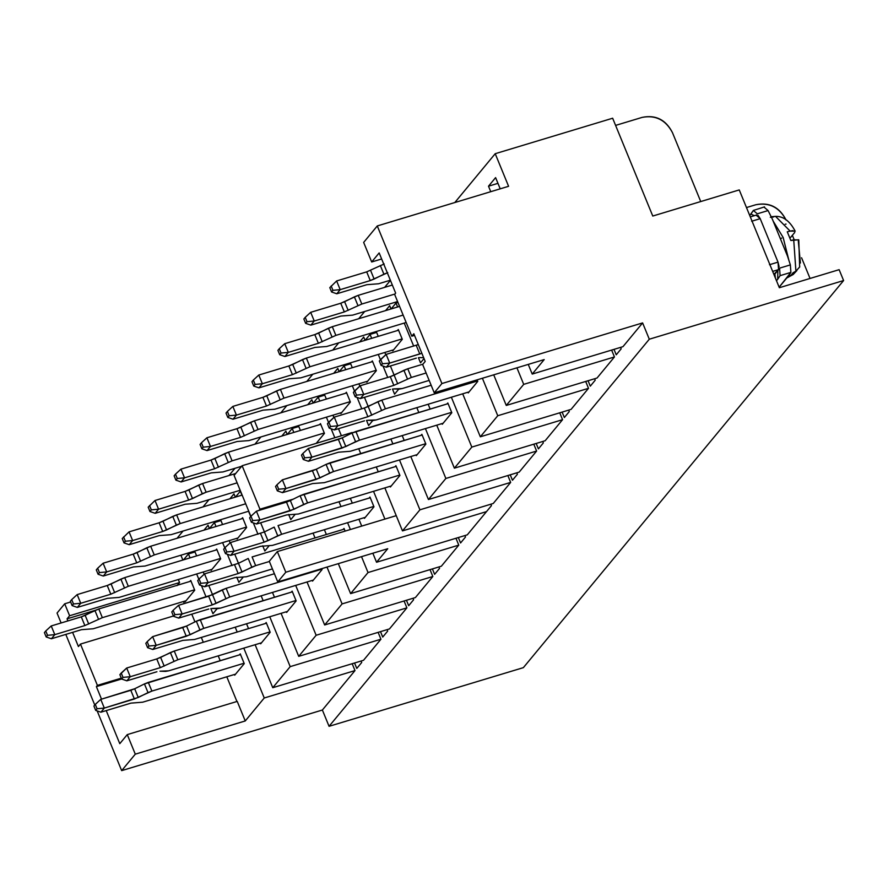 <?xml version="1.0" encoding="UTF-8"?>
<svg xmlns="http://www.w3.org/2000/svg" width="888" height="888" viewBox="0 0 888 888"><rect width="100%" height="100%" fill="white"/><g stroke="black" fill="none" stroke-linecap="round" stroke-linejoin="round"><path stroke-width="1.33" d="M787.268 231.801L790.831 240.493L787.268 231.801L790.142 231.102L775.535 216.372L790.142 231.102L787.268 231.801M793.195 274.492L790.375 276.035L793.095 272.738L790.375 276.035L793.195 274.492L796.836 270.618M791.874 274.725L787.501 277.1L791.874 274.725M796.669 270.729L793.095 272.738L795.914 271.195L793.717 239.793L790.831 240.493L798.701 239.771M788.855 260.195L783.149 237.473L773.171 221.123L783.149 237.473L788.866 260.273M790.609 237.429L794.749 232.434L790.609 237.429M770.34 217.271L773.67 216.961M792.929 230.636L790.142 231.102L795.193 231.191M786.058 224.098L785.203 224.231M775.524 216.372L771.184 216.739M798.312 241.125L800.41 263.003M798.789 239.971L793.717 239.793L795.914 271.195L799.766 266.844M781.729 238.062L780.374 238.706M776.489 280.73L777.677 279.287L777.866 270.452L777.677 279.287L776.489 280.73M754.356 215.673L750.937 214.086L749.75 215.529L753.357 210.445L750.937 214.086L754.356 215.673M753.357 210.445L757.286 213.819L768.076 210.567L772.305 219.014L787.49 256.044L772.305 219.014L768.076 210.567L757.286 213.819L753.357 210.445L764.524 206.882M788.855 275.469L779.142 287.201L790.886 272.394L780.097 275.646L777.677 279.287L780.097 275.646L779.575 268.154L790.353 264.902L787.49 256.044L790.353 264.902L779.575 268.154L780.097 275.646L790.886 272.394L788.855 275.469M790.886 272.394L790.353 264.902M768.076 210.567L764.135 207.193L768.076 210.567M497.957 183.339L488.511 186.191L490.753 191.686L488.511 186.191L497.957 183.339M495.604 177.611L488.511 186.191L495.604 177.611L500.21 188.833L495.604 177.611M363.658 242.424L377.278 225.952L508.591 186.302L377.278 225.952L441.902 383.538L642.612 322.921L649.295 339.216L843.6 280.541L839.138 269.675L779.353 287.723L739.249 189.921L652.769 216.039L612.653 118.226L652.769 216.039L739.249 189.921L779.353 287.723L839.138 269.675L843.6 280.541L649.295 339.216L642.612 322.921L441.902 383.538L377.278 225.952L363.658 242.424L371.684 261.982L379.165 252.925L395.66 293.14L394.638 294.372L411.799 336.208L413.841 333.744L425.208 361.449L422.655 364.535L434.243 392.796L441.902 383.538L434.243 392.796L544.2 359.584L532.223 374.07L622.965 346.664L642.612 322.921L622.965 346.664L532.223 374.07L528.249 364.402L532.223 374.07L544.2 359.584L434.243 392.796L422.655 364.535L425.208 361.449L413.841 333.744L411.799 336.208L414.518 335.387L411.799 336.208L394.638 294.372L395.66 293.14L379.165 252.925L371.684 261.982L381.651 258.974L371.684 261.982L363.658 242.424M672.471 132.656L700.732 201.554L672.471 132.656C665.734 119.958 655.644 114.863 642.202 117.371C655.755 114.619 665.845 119.714 672.471 132.656M642.202 117.371L615.595 125.397L642.202 117.371M612.653 118.226L495.215 153.702L508.591 186.302L495.215 153.702L612.653 118.226M810.045 278.455L801.564 257.764L810.045 278.455M794.15 239.693L792.362 235.32L794.15 239.693M786.08 220.024C779.353 207.326 769.263 202.231 755.821 204.739L746.475 207.559L755.821 204.739C769.363 201.998 779.453 207.093 786.08 220.024M497.757 415.728L480.33 436.796L571.073 409.39L588.511 388.322L497.757 415.728L588.511 388.322L585.692 381.452L588.511 388.322L571.073 409.39L480.33 436.796L462.692 393.806L480.33 436.796L497.757 415.728L482.395 378.255L497.757 415.728M523.709 384.36L506.271 405.439L597.025 378.033L614.452 356.954L523.709 384.36L614.452 356.954L611.632 350.083L614.452 356.954L597.025 378.033L506.271 405.439L493.717 374.836L506.271 405.439L523.709 384.36L516.927 367.821L523.709 384.36M569.286 411.555L568.697 410.112L569.286 411.555L564.346 417.526L569.286 411.555M588.067 380.73L590.298 386.158L595.226 380.186L594.638 378.743L595.226 380.186L590.298 386.158L588.067 380.73M614.019 349.373L616.239 354.8L621.178 348.829L620.59 347.386L621.178 348.829L616.239 354.8L614.019 349.373M467.954 392.219L468.231 392.907L477.766 381.374L477.134 379.842L477.766 381.374L468.231 392.907L467.954 392.219M376.268 331.524L378.244 336.352L376.268 331.524M384.848 352.458L385.781 354.723L384.848 352.458M390.387 365.967L394.15 375.136L390.387 365.967M398.756 389.111L394.572 394.172L392.452 389L394.572 394.172L398.756 389.111M387.712 377.444L383.05 366.078L387.712 377.444M380.441 359.707L378.277 354.445L380.441 359.707M371.672 338.328L370.063 334.399L365.179 340.293L370.063 334.399L376.634 332.412L370.063 334.399L371.672 338.328M350.316 362.892L352.303 367.71L350.316 362.892M358.907 383.827L359.84 386.091L358.907 383.827M364.446 397.325L368.198 406.493L364.446 397.325M372.805 420.479L368.631 425.53L366.511 420.368L368.631 425.53L372.805 420.479M361.771 408.802L357.109 397.436L361.771 408.802M354.49 391.064L352.336 385.803L354.49 391.064M345.732 369.697L344.111 365.756L339.238 371.661L344.111 365.756L350.682 363.78L344.111 365.756L345.732 369.697M324.375 394.25L326.351 399.078L324.375 394.25M332.956 415.184L333.888 417.46L332.956 415.184M338.495 428.693L341.392 435.753L338.495 428.693M352.092 432.523L242.124 465.723L352.092 432.523M358.741 448.729L360.717 453.557L358.741 448.729M376.279 466.966L378.255 471.783L376.279 466.966M384.859 487.901L402.486 530.891L419.924 509.812L399.478 459.962L419.924 509.812L402.486 530.891L384.859 487.901M392.873 443.845L390.887 439.027L392.873 443.845M402.22 435.597L404.195 440.426L402.22 435.597M410.8 456.532L428.438 499.522L445.865 478.454L425.419 428.593L445.865 478.454L428.438 499.522L410.8 456.532M418.814 412.487L416.838 407.659L418.814 412.487M428.16 404.24L430.147 409.057L428.16 404.24M436.752 425.174L454.379 468.165L471.817 447.086L451.37 397.236L471.817 447.086L454.379 468.165L436.752 425.174M424.02 358.563L420.512 362.804L418.403 357.642L420.512 362.804L424.02 358.563M413.664 346.076L404.229 323.077L413.664 346.076M397.613 306.971L396.004 303.03L391.12 308.935L396.004 303.03L397.946 302.442L396.004 303.03L397.613 306.971M421.023 435.342L421.867 434.321L425.874 444.1L416.339 455.633L416.061 454.945L416.339 455.633L425.874 444.1L421.867 434.321L421.023 435.342M395.071 466.711L395.915 465.689L399.933 475.469L390.398 486.99L390.121 486.313L390.398 486.99L399.933 475.469L395.915 465.689L395.071 466.711M346.398 392.252L350.405 402.042L340.87 413.564L340.592 412.876L340.87 413.564L350.405 402.042L346.398 392.252L345.554 393.273L346.398 392.252M372.338 360.894L376.357 370.673L366.822 382.195L366.544 381.518L366.822 382.195L376.357 370.673L372.338 360.894L371.495 361.916L372.338 360.894M446.964 403.985L447.807 402.963L451.826 412.742L442.291 424.264L442.013 423.587L442.291 424.264L451.826 412.742L447.807 402.963L446.964 403.985M392.762 350.838L392.485 350.15L392.762 350.838L402.297 339.305L392.762 350.838M397.447 330.547L398.29 329.526L402.297 339.305L398.29 329.526L397.447 330.547M177.078 538.261L183.061 531.035L177.078 538.261M203.03 506.904L209.002 499.678L203.03 506.904M228.971 475.535L234.954 468.309L228.971 475.535M254.923 444.178L260.894 436.952L254.923 444.178M280.863 412.809L286.835 405.583L280.863 412.809M306.804 381.452L312.787 374.225L306.804 381.452M332.756 350.083L338.728 342.857L332.756 350.083M358.697 318.725L364.679 311.499L358.697 318.725M384.648 287.357L390.431 280.375L384.648 287.357M454.811 202.542L495.215 153.702L454.811 202.542M240.326 491.208L241.947 495.149L240.326 491.208L235.453 497.114L240.326 491.208M248.551 511.255L250.716 516.516L248.551 511.255M253.324 522.888L257.986 534.265L253.324 522.888M262.726 545.82L264.846 550.982L262.726 545.82M264.424 531.945L260.661 522.788L264.424 531.945L230.48 542.568L234.044 551.259L264.113 542.18L260.539 533.488L264.113 542.18L267.976 540.648L264.402 531.956L267.976 540.648L277.744 535.808L274.181 527.117L264.402 531.956L274.181 527.117L277.744 535.808L281.607 534.276L278.044 525.574L370.252 497.735L278.044 525.574L281.607 534.276L264.113 542.18L234.044 551.259L226.795 551.936L225.43 553.579L230.636 555.377L234.044 551.259L230.48 542.568L225.008 547.585L230.48 542.568L264.402 531.956M288.667 514.452L290.787 519.624L288.667 514.452M285.881 431.135L281.807 436.052L285.881 431.135L287.224 434.421L285.881 431.135M287.346 434.387L292.219 428.482L298.79 426.506L292.219 428.482L293.839 432.423L292.219 428.482L287.346 434.387M311.821 399.767L307.748 404.695L311.821 399.767L313.175 403.052L311.821 399.767M300.41 430.436L298.424 425.618L300.41 430.436M313.286 403.019L318.17 397.125L324.742 395.138L318.17 397.125L319.78 401.054L318.17 397.125L313.286 403.019M326.384 417.171L328.549 422.433L326.384 417.171M331.157 428.804L334.82 437.729L331.157 428.804M337.773 368.409L333.699 373.326L337.773 368.409L339.116 371.695L337.773 368.409M250.86 516.339L234.088 475.435L242.124 465.723L259.951 509.201L293.318 499.123L259.951 509.201L258.919 510.456L259.951 509.201L242.124 465.723L234.088 475.435L250.86 516.339M363.714 337.04L359.64 341.969L363.714 337.04L365.068 340.326L363.714 337.04M389.666 305.683L385.592 310.6L389.666 305.683L391.009 308.969L389.666 305.683M523.365 667.643L329.06 726.317L322.377 710.023L121.667 770.629L97.169 710.9L121.667 770.629L322.377 710.023L329.06 726.317L649.295 339.216L329.06 726.317L523.365 667.643L843.6 280.541L523.365 667.643M94.761 705.028L65.801 634.409L94.761 705.028M61.105 622.965L57.043 613.053L64.702 603.796L70.651 601.997L64.702 603.796L57.043 613.053L61.105 622.965M182.884 560.039L180.897 555.222L182.884 560.039M183.561 559.84L188.434 553.934L195.005 551.959L188.434 553.934L190.054 557.875L188.434 553.934L183.561 559.84M196.659 573.992L198.823 579.242L196.659 573.992M201.432 585.614L206.094 596.991L201.432 585.614M210.833 608.546L212.954 613.708L210.833 608.546M208.047 525.219L203.974 530.147L208.047 525.219L209.39 528.504L208.047 525.219M212.532 594.671L208.769 585.514L216.084 603.374L229.715 597.002L226.151 588.311L222.289 589.843L225.852 598.534L222.289 589.843L208.658 596.214L212.221 604.906L216.084 603.374L212.521 594.683L226.151 588.311L274.403 573.737L226.151 588.311L229.715 597.002L212.221 604.906L208.658 596.214L178.588 605.294L182.151 613.985L212.221 604.906L182.151 613.985L174.903 614.663L173.537 616.305L178.743 618.104L182.151 613.985L178.588 605.294L173.116 610.311L178.588 605.294L212.521 594.683M204.162 574.27L203.23 572.005L204.162 574.27M196.625 555.888L194.65 551.071L196.625 555.888M209.501 528.471L214.385 522.577L220.957 520.59L214.385 522.577L215.995 526.517L214.385 522.577L209.501 528.471M222.611 542.624L224.764 547.885L222.611 542.624M227.372 554.256L232.034 565.623L227.372 554.256M236.785 577.178L238.894 582.35L236.785 577.178M233.988 493.861L229.914 498.779L233.988 493.861L235.331 497.147L233.988 493.861M238.472 563.314L234.721 554.145L238.472 563.314L204.529 573.926L208.103 582.628L238.162 573.548L234.599 564.846L238.162 573.548L242.024 572.005L238.461 563.314L242.024 572.005L251.792 567.166L248.229 558.474L238.461 563.314L248.229 558.474L251.792 567.166L255.655 565.634L252.092 556.942L344.311 529.093L252.092 556.942L255.655 565.634L238.162 573.548L208.103 582.628L200.843 583.294L199.489 584.948L204.695 586.735L208.103 582.628L204.529 573.926L199.067 578.954L204.529 573.926L238.461 563.314M230.103 542.912L229.182 540.637L230.103 542.912M222.566 524.531L220.59 519.702L222.566 524.531M545.132 440.759L454.379 468.165L545.132 440.759L562.559 419.68L471.817 447.086L562.559 419.68L559.74 412.82L562.559 419.68L545.132 440.759M396.248 515.662L277.334 551.581L285.803 572.227L486.513 511.61L467.288 534.842L486.513 511.61L285.803 572.227L277.334 551.581L396.248 515.662M493.24 503.485L402.486 530.891L493.24 503.485L510.667 482.406L419.924 509.812L510.667 482.406L507.858 475.546L510.667 482.406L493.24 503.485M519.18 472.116L428.438 499.522L519.18 472.116L536.618 451.049L445.865 478.454L536.618 451.049L533.799 444.178L536.618 451.049L519.18 472.116M464.912 535.564L465.501 537.007L460.572 542.979L458.341 537.551L460.572 542.979L465.501 537.007L464.912 535.564M455.966 538.272L458.774 545.132L441.347 566.211L458.774 545.132L455.966 538.272M438.972 566.933L439.56 568.375L434.621 574.336L432.401 568.908L434.621 574.336L439.56 568.375L438.972 566.933M430.014 569.63L432.833 576.501L415.395 597.569L432.833 576.501L430.014 569.63M413.02 598.29L413.608 599.733L408.68 605.705L406.449 600.277L408.68 605.705L413.608 599.733L413.02 598.29M404.073 600.998L406.893 607.858L389.455 628.937L406.893 607.858L404.073 600.998M387.079 629.659L387.668 631.102L382.728 637.062L380.508 631.634L382.728 637.062L387.668 631.102L387.079 629.659M378.122 632.356L380.941 639.227L363.514 660.295L380.941 639.227L378.122 632.356M361.127 661.016L361.727 662.459L356.787 668.431L354.556 663.003L356.787 668.431L361.727 662.459L361.127 661.016M352.181 663.725L355 670.584L322.377 710.023L355 670.584L264.247 697.99L243.8 648.14L264.247 697.99L245.255 720.956L264.247 697.99L355 670.584L352.181 663.725M564.346 417.526L562.126 412.099L564.346 417.526M542.746 441.48L543.345 442.912L538.406 448.884L536.174 443.456L538.406 448.884L543.345 442.912L542.746 441.48M516.805 472.838L517.393 474.281L512.454 480.253L510.234 474.825L512.454 480.253L517.393 474.281L516.805 472.838M490.853 504.206L491.453 505.638L486.513 511.61L491.453 505.638L490.853 504.206M324.386 529.692L326.362 534.509L324.386 529.692M338.317 563.658L350.605 593.617L368.032 572.538L361.516 556.643L368.032 572.538L458.774 545.132L368.032 572.538L350.605 593.617L441.347 566.211L350.605 593.617L338.317 563.658M350.383 529.514L347.585 522.688L350.383 529.514M340.981 506.571L338.994 501.753L340.981 506.571M350.327 498.323L352.303 503.152L350.327 498.323M358.919 519.258L361.716 526.096L358.919 519.258M372.849 553.224L376.545 562.248L387.734 548.729L376.545 562.248L467.288 534.842L376.545 562.248L372.849 553.224M384.915 519.091L373.526 491.319L384.915 519.091M294.971 514.563L290.787 519.624L294.971 514.563M269.02 545.931L264.846 550.982L269.02 545.931M243.079 577.289L238.894 582.35L243.079 577.289M217.138 608.657L212.954 613.708L217.138 608.657M178.333 579.52L179.565 582.539L177.012 585.625L179.565 582.539L178.333 579.52M183.516 601.487L184.36 603.551L183.516 601.487M191.775 614.174L194.949 621.889L191.775 614.174M201.321 637.44L203.297 642.257L201.321 637.44M218.226 655.866L220.202 660.683L218.226 655.866M226.806 676.8L236.93 701.487L226.806 676.8M237.229 701.398L245.255 720.956L135.287 754.167L121.667 770.629L135.287 754.167L127.262 734.609L119.78 743.667L106.216 710.589L119.78 743.667L127.262 734.609L237.229 701.398L127.262 734.609L135.287 754.167L245.255 720.956L237.229 701.398M237.196 632.023L235.22 627.206L237.196 632.023M246.542 623.776L248.529 628.604L246.542 623.776M255.134 644.71L272.76 687.701L290.198 666.633L269.752 616.772L290.198 666.633L380.941 639.227L290.198 666.633L272.76 687.701L363.514 660.295L272.76 687.701L255.134 644.71M263.137 600.665L261.161 595.837L263.137 600.665M272.494 592.418L274.47 597.236L272.494 592.418M281.074 613.353L298.712 656.343L316.139 635.264L295.693 585.414L316.139 635.264L406.893 607.858L316.139 635.264L298.712 656.343L389.455 628.937L298.712 656.343L281.074 613.353M307.026 581.984L324.653 624.974L342.091 603.907L326.984 567.077L342.091 603.907L432.833 576.501L342.091 603.907L324.653 624.974L415.395 597.569L324.653 624.974L307.026 581.984M315.029 537.939L313.053 533.111L315.029 537.939M343.179 529.437L344.022 528.416L345.132 531.102L344.022 528.416L343.179 529.437M319.613 424.642L320.457 423.62L324.464 433.4L316.239 443.345L324.464 433.4L320.457 423.62L319.613 424.642M369.131 498.068L369.974 497.047L373.981 506.826L364.446 518.359L364.169 517.671L364.446 518.359L373.981 506.826L369.974 497.047L369.131 498.068M321.722 568.664L322.089 569.552L312.554 581.085L312.276 580.397L312.554 581.085L322.089 569.552L321.722 568.664M291.297 592.163L292.141 591.142L296.148 600.921L286.613 612.443L286.336 611.765L286.613 612.443L296.148 600.921L292.141 591.142L291.297 592.163M189.877 581.451L190.72 580.43L194.738 590.22L185.204 601.742L184.926 601.054L185.204 601.742L194.738 590.22L190.72 580.43L189.877 581.451M239.405 654.889L240.248 653.868L244.256 663.647L234.721 675.169L234.443 674.492L234.721 675.169L244.256 663.647L240.248 653.868L239.405 654.889M215.828 550.094L216.672 549.073L220.679 558.852L211.144 570.374L210.867 569.696L211.144 570.374L220.679 558.852L216.672 549.073L215.828 550.094M265.346 623.52L266.189 622.499L270.196 632.278L260.672 643.811L260.384 643.123L260.672 643.811L270.196 632.278L266.189 622.499L265.346 623.52M242.613 517.704L246.631 527.494L237.096 539.016L236.819 538.328L237.096 539.016L246.631 527.494L242.613 517.704L241.769 518.725L242.613 517.704M101.521 699.156L96.381 686.613L97.403 685.381L80.464 644.078L78.422 646.553L72.594 632.356L78.422 646.553L80.464 644.078L173.415 616.006L80.464 644.078L97.403 685.381L121.29 678.155L97.403 685.381L96.381 686.613L121.634 678.987L96.381 686.613L101.521 699.156M67.91 620.912L67.055 618.836L69.608 615.75L64.702 603.796L69.608 615.75L179.565 582.539L69.608 615.75L67.055 618.836L95.371 610.289L67.055 618.836L67.91 620.912M269.297 561.294L277.334 551.581L269.297 561.294L277.766 581.94L285.803 572.227L277.766 581.94L387.734 548.729L277.766 581.94L269.297 561.294M779.109 266.7L778.021 262.138L769.485 264.713L778.021 262.138L760.195 218.659L751.659 221.245L760.195 218.659L758.063 215.373M772.66 271.406L778.554 269.619L774.891 274.048L775.324 277.589L774.891 274.048L773.87 274.359L778.554 269.619L772.66 271.406M756.265 215.285L760.195 218.659L778.021 262.138L778.554 269.619M258.031 429.481L240.537 437.384L210.467 446.464L207.059 450.582L237.129 441.503L248.84 440.592L341.714 412.543L248.84 440.592L237.129 441.503L207.059 450.582L210.467 446.464L240.537 437.384L258.031 429.481L350.238 401.631L258.031 429.481L254.468 420.79L258.031 429.481M346.675 392.94L254.468 420.79L346.675 392.94M206.904 437.773L236.974 428.693L254.468 420.79L250.605 422.322L254.168 431.013L250.605 422.322L240.837 427.161L244.4 435.853L240.837 427.161L236.974 428.693L240.537 437.384L236.974 428.693L206.904 437.773L210.467 446.464L203.219 447.141L201.854 448.784L207.059 450.582L201.854 448.784L203.219 447.141L210.467 446.464L206.904 437.773L201.432 442.79L206.904 437.773M367.665 381.174L274.781 409.224L367.665 381.174M283.971 398.113L266.478 406.027L236.419 415.107L233.011 419.225L263.081 410.145L274.781 409.224L263.081 410.145L233.011 419.225L236.419 415.107L266.478 406.027L283.971 398.113L376.19 370.263L283.971 398.113L280.408 389.421L283.971 398.113M372.627 361.571L280.408 389.421L372.627 361.571M232.845 406.415L262.915 397.336L280.408 389.421L276.545 390.953L280.108 399.656L276.545 390.953L266.777 395.793L270.341 404.495L266.777 395.793L262.915 397.336L266.478 406.027L262.915 397.336L232.845 406.415L236.419 415.107L229.16 415.773L227.805 417.427L233.011 419.225L227.805 417.427L229.16 415.773L236.419 415.107L232.845 406.415L227.384 411.433L232.845 406.415M309.923 366.755L292.43 374.658L262.36 383.738L258.952 387.856L289.022 378.776L300.732 377.866L393.606 349.817L300.732 377.866L289.022 378.776L258.952 387.856L262.36 383.738L292.43 374.658L309.923 366.755L402.131 338.905L309.923 366.755L306.36 358.064L309.923 366.755M398.568 330.214L306.36 358.064L398.568 330.214M258.797 375.047L288.855 365.967L306.36 358.064L302.497 359.596L306.06 368.287L302.497 359.596L292.718 364.435L296.292 373.127L292.718 364.435L288.855 365.967L292.43 374.658L288.855 365.967L258.797 375.047L262.36 383.738L255.111 384.415L253.746 386.058L258.952 387.856L253.746 386.058L255.111 384.415L262.36 383.738L258.797 375.047L253.324 380.064L258.797 375.047M361.816 304.029L344.322 311.932L314.252 321.012L310.844 325.13L340.914 316.05L352.614 315.14L397.591 301.554L352.614 315.14L340.914 316.05L310.844 325.13L314.252 321.012L344.322 311.932L361.816 304.029L394.927 294.028L361.816 304.029L358.241 295.338L361.816 304.029M392.341 285.037L358.241 295.338L392.341 285.037M310.689 312.321L340.748 303.241L358.241 295.338L354.379 296.87L357.953 305.561L354.379 296.87L344.611 301.709L348.185 310.4L344.611 301.709L340.748 303.241L344.322 311.932L340.748 303.241L310.689 312.321L314.252 321.012L307.004 321.689L305.639 323.332L310.844 325.13L305.639 323.332L307.004 321.689L314.252 321.012L310.689 312.321L305.217 317.338L310.689 312.321M336.63 280.952L366.7 271.872L384.193 263.969L366.7 271.872L336.63 280.952L340.193 289.654L336.796 293.773L366.855 284.693L378.566 283.772L390.365 280.208L378.566 283.772L366.855 284.693L336.796 293.773L340.193 289.654L370.263 280.575L340.193 289.654L332.945 290.321L331.579 291.974L336.796 293.773L331.579 291.974L329.803 287.623L336.63 280.952L329.803 287.623L331.579 291.974L332.945 290.321L331.169 285.98L332.945 290.321L340.193 289.654L336.63 280.952M387.756 272.66L370.263 280.575L366.7 271.872L370.263 280.575L374.126 279.043L370.562 270.341L374.126 279.043L383.894 274.192L380.33 265.501L383.894 274.192L387.756 272.66M406.171 322.488L326.673 346.498L406.171 322.488M335.864 335.387L318.37 343.301L288.311 352.381L284.904 356.499L314.963 347.419L326.673 346.498L314.963 347.419L284.904 356.499L288.311 352.381L318.37 343.301L335.864 335.387L403.13 315.074L335.864 335.387L332.301 326.695L335.864 335.387M399.567 306.382L332.301 326.695L399.567 306.382M284.737 343.689L314.807 334.598L332.301 326.695L328.438 328.227L332.001 336.929L328.438 328.227L318.67 333.067L322.233 341.769L318.67 333.067L314.807 334.598L318.37 343.301L314.807 334.598L284.737 343.689L288.311 352.381L281.052 353.047L279.698 354.701L284.904 356.499L279.698 354.701L281.052 353.047L288.311 352.381L284.737 343.689L279.276 348.707L284.737 343.689M775.213 277.622L775.823 279.11L775.213 277.622M200.078 444.444L201.432 442.79L203.219 447.141L201.432 442.79L200.078 444.444L201.854 448.784L200.078 444.444M226.018 413.075L227.384 411.433L229.16 415.773L227.384 411.433L226.018 413.075L227.805 417.427L226.018 413.075M251.97 381.718L253.324 380.064L255.111 384.415L253.324 380.064L251.97 381.718L253.746 386.058L251.97 381.718M303.851 318.992L305.217 317.338L307.004 321.689L305.217 317.338L303.851 318.992L305.639 323.332L303.851 318.992M277.911 350.349L279.276 348.707L281.052 353.047L279.276 348.707L277.911 350.349L279.698 354.701L277.911 350.349M241.658 466.289L222.888 471.961L241.658 466.289M232.079 460.839L214.585 468.753L184.526 477.833L181.119 481.951L211.189 472.871L222.888 471.961L211.189 472.871L181.119 481.951L184.526 477.833L214.585 468.753L232.079 460.839L324.298 432.989L232.079 460.839L228.516 452.147L232.079 460.839M320.735 424.298L228.516 452.147L320.735 424.298M180.963 469.142L211.022 460.062L228.516 452.147L224.653 453.679L228.216 462.382L224.653 453.679L214.885 458.519L218.448 467.221L214.885 458.519L211.022 460.062L214.585 468.753L211.022 460.062L180.963 469.142L184.526 477.833L177.278 478.499L175.913 480.153L181.119 481.951L175.913 480.153L177.278 478.499L184.526 477.833L180.963 469.142L175.491 474.159L180.963 469.142M155.012 500.499L185.081 491.419L202.575 483.516L235.686 473.515L202.575 483.516L206.138 492.207L188.644 500.111L158.575 509.19L155.178 513.308L185.237 504.229L196.947 503.318L240.171 490.265L196.947 503.318L185.237 504.229L155.178 513.308L158.575 509.19L188.644 500.111L185.081 491.419L155.012 500.499L158.575 509.19L151.326 509.867L149.961 511.51L155.178 513.308L149.961 511.51L148.185 507.17L155.012 500.499L148.185 507.17L149.961 511.51L151.326 509.867L149.539 505.516L151.326 509.867L158.575 509.19L155.012 500.499M237.129 482.85L206.138 492.207L237.129 482.85M129.071 531.868L159.13 522.788L176.623 514.874L242.147 495.082L176.623 514.874L180.197 523.565L162.704 531.479L132.634 540.559L129.226 544.677L159.296 535.597L170.996 534.687L248.751 511.199L170.996 534.687L159.296 535.597L129.226 544.677L132.634 540.559L162.704 531.479L159.13 522.788L129.071 531.868L132.634 540.559L125.386 541.225L124.02 542.879L129.226 544.677L124.02 542.879L122.233 538.528L129.071 531.868L122.233 538.528L124.02 542.879L125.386 541.225L123.599 536.885L125.386 541.225L132.634 540.559L129.071 531.868M245.71 503.785L180.197 523.565L245.71 503.785M102.353 617.66L84.86 625.563L54.801 634.643L51.393 638.761L81.452 629.681L93.162 628.771L186.047 600.721L93.162 628.771L81.452 629.681L51.393 638.761L54.801 634.643L84.86 625.563L102.353 617.66L194.572 589.81L102.353 617.66L98.79 608.968L102.353 617.66M191.009 581.118L98.79 608.968L191.009 581.118M51.227 625.951L81.296 616.871L98.79 608.968L94.927 610.5L98.49 619.191L94.927 610.5L85.159 615.34L88.722 624.031L85.159 615.34L81.296 616.871L84.86 625.563L81.296 616.871L51.227 625.951L54.801 634.643L47.541 635.32L46.187 636.962L51.393 638.761L46.187 636.962L47.541 635.32L54.801 634.643L51.227 625.951L45.765 630.968L51.227 625.951M211.988 569.352L119.103 597.413L211.988 569.352M128.305 586.291L110.811 594.205L80.741 603.285L77.334 607.403L107.404 598.323L119.103 597.413L107.404 598.323L77.334 607.403L80.741 603.285L110.811 594.205L128.305 586.291L220.513 558.441L128.305 586.291L124.731 577.6L128.305 586.291M216.95 549.75L124.731 577.6L216.95 549.75M77.178 594.594L107.237 585.514L124.731 577.6L120.879 579.131L124.442 587.834L120.879 579.131L111.1 583.971L114.674 592.673L111.1 583.971L107.237 585.514L110.811 594.205L107.237 585.514L77.178 594.594L80.741 603.285L73.493 603.962L72.128 605.605L77.334 607.403L72.128 605.605L73.493 603.962L80.741 603.285L77.178 594.594L71.706 599.611L77.178 594.594M154.246 554.933L136.752 562.837L106.682 571.916L103.285 576.035L133.344 566.955L145.055 566.045L237.94 537.995L145.055 566.045L133.344 566.955L103.285 576.035L106.682 571.916L136.752 562.837L154.246 554.933L246.464 527.084L154.246 554.933L150.683 546.242L154.246 554.933M242.89 518.392L150.683 546.242L242.89 518.392M103.119 563.225L133.189 554.145L150.683 546.242L146.82 547.774L150.383 556.465L146.82 547.774L137.052 552.614L140.615 561.305L137.052 552.614L133.189 554.145L136.752 562.837L133.189 554.145L103.119 563.225L106.682 571.916L99.434 572.594L98.069 574.236L103.285 576.035L98.069 574.236L99.434 572.594L106.682 571.916L103.119 563.225L97.658 568.242L103.119 563.225M174.126 475.802L175.491 474.159L177.278 478.499L175.491 474.159L174.126 475.802L175.913 480.153L174.126 475.802M188.644 500.111L192.507 498.579L188.944 489.887L185.081 491.419L188.644 500.111M198.712 485.048L188.944 489.887L192.507 498.579L202.275 493.739L198.712 485.048L202.275 493.739L206.138 492.207L202.575 483.516L198.712 485.048M162.704 531.479L166.556 529.947L162.992 521.245L159.13 522.788L162.704 531.479M172.76 516.405L162.992 521.245L166.556 529.947L176.335 525.108L172.76 516.405L176.335 525.108L180.197 523.565L176.623 514.874L172.76 516.405M44.4 632.622L45.765 630.968L47.541 635.32L45.765 630.968L44.4 632.622L46.187 636.962L44.4 632.622M70.341 601.254L71.706 599.611L73.493 603.962L71.706 599.611L70.341 601.254L72.128 605.605L70.341 601.254M96.293 569.896L97.658 568.242L99.434 572.594L97.658 568.242L96.293 569.896L98.069 574.236L96.293 569.896M416.383 358.119L386.313 367.199L389.721 363.081L421.856 353.269L419.78 354.001L416.217 345.31L419.78 354.001L389.721 363.081L382.462 363.758L381.107 365.401L386.313 367.199L381.107 365.401L379.32 361.05L386.147 354.39L389.721 363.081L386.147 354.39L380.686 359.407L382.462 363.758L389.721 363.081L386.313 367.199L416.383 358.119M423.676 357.709L419.436 357.564L423.676 357.709M418.281 344.577L386.147 354.39L418.281 344.577M290.054 510.822L286.491 502.12L256.421 511.199L259.984 519.902L293.917 509.279L290.354 500.588L286.491 502.12L290.054 510.822L259.984 519.902L252.736 520.568L251.382 522.222L256.588 524.009L259.984 519.902L256.421 511.199L250.96 516.228L256.421 511.199L290.354 500.588L293.917 509.279L303.685 504.44L300.122 495.748L290.354 500.588L300.122 495.748L303.685 504.44L307.548 502.908L303.985 494.216L300.122 495.748L396.192 466.367L303.985 494.216L307.548 502.908L290.054 510.822M298.357 514.019L286.646 514.929L256.588 524.009L251.382 522.222L249.595 517.871L250.96 516.228L252.736 520.568L259.984 519.902L256.588 524.009L286.646 514.929L298.357 514.019L391.242 485.969L298.357 514.019M272.416 545.387L260.706 546.298L230.636 555.377L225.43 553.579L223.654 549.239L225.008 547.585L226.795 551.936L234.044 551.259L230.636 555.377L260.706 546.298L272.416 545.387L365.29 517.338L272.416 545.387M246.464 576.745L234.754 577.655L204.695 586.735L199.489 584.948L197.702 580.597L199.067 578.954L200.843 583.294L208.103 582.628L204.695 586.735L234.754 577.655L246.464 576.745L272.427 568.908L246.464 576.745M208.813 609.024L178.743 618.104L173.537 616.305L171.761 611.965L173.116 610.311L174.903 614.663L182.151 613.985L178.743 618.104L208.813 609.024M217.471 608.669L211.866 608.469L220.524 608.114L217.471 608.669M186.269 636.274L182.706 627.572L152.636 636.652L156.21 645.354L190.132 634.731L186.569 626.04L182.706 627.572L186.269 636.274L156.21 645.354L148.951 646.02L147.597 647.674L152.803 649.472L156.21 645.354L152.636 636.652L147.175 641.68L152.636 636.652L186.569 626.04L190.132 634.731L199.9 629.892L196.337 621.2L186.569 626.04L196.337 621.2L199.9 629.892L203.763 628.36L200.2 619.669L196.337 621.2L292.418 591.819L200.2 619.669L203.763 628.36L186.269 636.274M194.572 639.471L182.873 640.381L152.803 649.472L147.597 647.674L145.81 643.323L147.175 641.68L148.951 646.02L156.21 645.354L152.803 649.472L182.873 640.381L194.572 639.471L287.457 611.421L194.572 639.471M156.921 671.75L126.862 680.83L130.258 676.712L160.328 667.632L177.822 659.729L174.259 651.037L170.396 652.569L173.959 661.26L170.396 652.569L160.628 657.409L164.191 666.1L160.628 657.409L156.765 658.94L160.328 667.632L156.765 658.94L126.695 668.02L130.258 676.712L123.01 677.389L121.645 679.031L126.862 680.83L121.645 679.031L119.869 674.691L126.695 668.02L121.223 673.037L123.01 677.389L130.258 676.712L126.695 668.02L156.765 658.94L174.259 651.037L266.467 623.187L174.259 651.037L177.822 659.729L160.328 667.632L130.258 676.712L126.862 680.83L156.921 671.75M165.579 671.395L159.973 671.195L168.631 670.84L165.579 671.395M134.377 699L130.814 690.298L100.755 699.378L104.318 708.08L138.239 697.469L134.676 688.766L130.814 690.298L134.377 699L104.318 708.08L97.07 708.746L95.704 710.4L100.91 712.198L104.318 708.08L100.755 699.378L95.282 704.406L100.755 699.378L134.676 688.766L138.239 697.469L148.019 692.618L144.444 683.927L134.676 688.766L144.444 683.927L148.019 692.618L151.881 691.086L148.307 682.395L144.444 683.927L240.526 654.545L148.307 682.395L151.881 691.086L134.377 699M142.679 702.197L130.98 703.118L100.91 712.198L95.704 710.4L93.917 706.049L95.282 704.406L97.07 708.746L104.318 708.08L100.91 712.198L130.98 703.118L142.679 702.197L235.564 674.147L142.679 702.197M390.431 389.477L360.373 398.557L363.769 394.45L393.839 385.37L411.333 377.456L407.77 368.764L403.907 370.296L407.47 378.987L403.907 370.296L394.139 375.136L397.702 383.827L394.139 375.136L390.276 376.667L393.839 385.37L390.276 376.667L360.206 385.747L363.769 394.45L356.521 395.116L355.156 396.77L360.373 398.557L355.156 396.77L353.38 392.418L360.206 385.747L354.734 390.776L356.521 395.116L363.769 394.45L360.206 385.747L390.276 376.667L407.77 368.764L422.954 364.18L407.77 368.764L411.333 377.456L393.839 385.37L363.769 394.45L360.373 398.557L390.431 389.477M399.089 389.122L393.484 388.922L402.142 388.567L399.089 389.122M364.491 420.845L334.421 429.925L337.829 425.807L367.887 416.727L385.392 408.824L381.818 400.122L377.955 401.665L381.529 410.356L377.955 401.665L368.187 406.504L371.75 415.196L368.187 406.504L364.324 408.036L367.887 416.727L364.324 408.036L334.265 417.116L337.829 425.807L330.58 426.484L329.215 428.127L334.421 429.925L329.215 428.127L327.428 423.776L334.265 417.116L328.793 422.133L330.58 426.484L337.829 425.807L334.265 417.116L364.324 408.036L381.818 400.122L431.135 385.237L381.818 400.122L385.392 408.824L367.887 416.727L337.829 425.807L334.421 429.925L364.491 420.845M373.138 420.49L367.543 420.29L376.19 419.935L373.138 420.49M341.947 448.096L338.384 439.394L308.314 448.473L311.877 457.176L345.809 446.553L342.246 437.862L338.384 439.394L341.947 448.096L311.877 457.176L304.628 457.842L303.263 459.496L308.48 461.283L311.877 457.176L308.314 448.473L302.852 453.502L308.314 448.473L342.246 437.862L345.809 446.553L355.577 441.713L352.014 433.022L342.246 437.862L352.014 433.022L355.577 441.713L359.44 440.182L355.877 431.49L352.014 433.022L448.085 403.64L355.877 431.49L359.44 440.182L341.947 448.096M350.249 451.293L338.539 452.203L308.48 461.283L303.263 459.496L301.487 455.144L302.852 453.502L304.628 457.842L311.877 457.176L308.48 461.283L338.539 452.203L350.249 451.293L443.134 423.243L350.249 451.293M316.006 479.453L312.432 470.762L282.373 479.842L285.936 488.533L319.869 477.922L316.295 469.23L312.432 470.762L316.006 479.453L285.936 488.533L278.688 489.21L277.322 490.853L282.528 492.651L285.936 488.533L282.373 479.842L276.901 484.859L282.373 479.842L316.295 469.23L319.869 477.922L329.637 473.082L326.063 464.391L316.295 469.23L326.063 464.391L329.637 473.082L333.5 471.55L329.925 462.848L326.063 464.391L422.144 435.009L329.925 462.848L333.5 471.55L316.006 479.453M324.298 482.661L312.598 483.572L282.528 492.651L277.322 490.853L275.535 486.513L276.901 484.859L278.688 489.21L285.936 488.533L282.528 492.651L312.598 483.572L324.298 482.661L417.182 454.612L324.298 482.661M382.462 363.758L380.686 359.407L379.32 361.05L381.107 365.401L382.462 363.758M252.736 520.568L250.96 516.228L249.595 517.871L251.382 522.222L252.736 520.568M226.795 551.936L225.008 547.585L223.654 549.239L225.43 553.579L226.795 551.936M200.843 583.294L199.067 578.954L197.702 580.597L199.489 584.948L200.843 583.294M174.903 614.663L173.116 610.311L171.761 611.965L173.537 616.305L174.903 614.663M148.951 646.02L147.175 641.68L145.81 643.323L147.597 647.674L148.951 646.02M123.01 677.389L121.223 673.037L119.869 674.691L121.645 679.031L123.01 677.389M97.07 708.746L95.282 704.406L93.917 706.049L95.704 710.4L97.07 708.746M356.521 395.116L354.734 390.776L353.38 392.418L355.156 396.77L356.521 395.116M330.58 426.484L328.793 422.133L327.428 423.776L329.215 428.127L330.58 426.484M304.628 457.842L302.852 453.502L301.487 455.144L303.263 459.496L304.628 457.842M278.688 489.21L276.901 484.859L275.535 486.513L277.322 490.853L278.688 489.21M399.767 475.058L307.548 502.908L399.767 475.058M373.815 506.426L281.607 534.276L373.815 506.426M269.386 561.494L255.655 565.634L269.386 561.494M220.524 608.114L313.397 580.064L220.524 608.114M321.922 569.153L229.715 597.002L321.922 569.153M295.981 600.51L203.763 628.36L295.981 600.51M168.631 670.84L261.516 642.79L168.631 670.84M270.03 631.879L177.822 659.729L270.03 631.879M244.089 663.236L151.881 691.086L244.089 663.236M402.142 388.567L429.159 380.408L402.142 388.567M426.118 372.993L411.333 377.456L426.118 372.993M376.19 419.935L469.075 391.886L376.19 419.935M477.6 380.974L385.392 408.824L477.6 380.974M451.659 412.332L359.44 440.182L451.659 412.332M425.707 443.7L333.5 471.55L425.707 443.7M793.35 274.392L786.735 278.033M795.171 231.146C789.887 221.079 783.338 216.161 775.535 216.372M799.666 267.077L798.778 239.927M750.305 216.894L756.754 214.952"/></g></svg>
